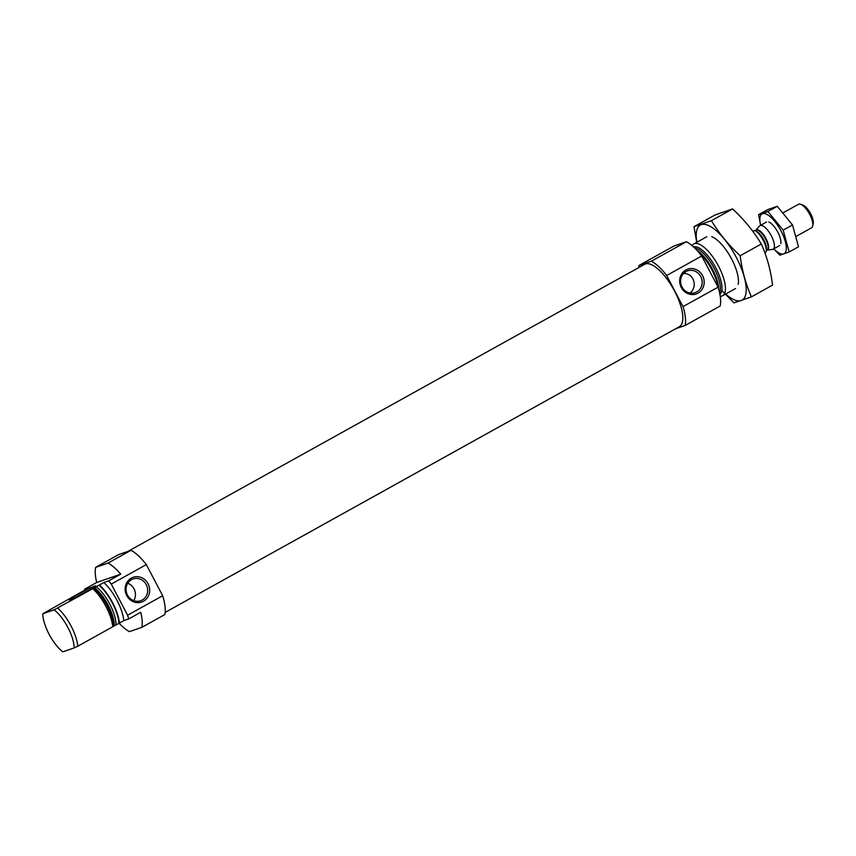 <?xml version="1.0" encoding="UTF-8"?>
<svg xmlns="http://www.w3.org/2000/svg" width="856" height="856" viewBox="0 0 856 856"><rect width="100%" height="100%" fill="white"/><g stroke="black" fill="none" stroke-linecap="round" stroke-linejoin="round"><path stroke-width="1.28" d="M686.02 271.555A11.535 10.711 70.9 0 0 681.59 286.118A11.535 10.711 70.9 0 0 695.147 292.656A11.535 10.711 70.9 0 0 701.503 278.254A11.535 10.711 70.9 0 0 687.614 270.849A11.535 10.711 70.9 0 0 686.02 271.555M683.57 273.471C694.066 273.064 697.918 287.145 689.979 293.03M85.183 590.255A29.628 10.861 -119.1 0 1 85.151 589.912L89.538 587.483L84.68 589.153A40.403 14.809 -119.1 0 0 84.99 590.362M119.08 623.2A40.403 14.809 -119.1 0 0 129.417 631.642L141.786 627.373A40.403 14.809 -119.1 0 0 140.726 612.265L128.668 618.963L123.81 620.643A29.628 10.861 -119.1 0 0 103.811 582.551L99.435 584.98A29.628 10.861 -119.1 0 1 119.433 623.072L112.746 626.785A29.628 10.861 -119.1 0 0 92.748 588.693L99.435 584.98M128.668 618.963A40.403 14.809 -119.1 0 0 127.608 615.218L111.269 584.081A40.403 14.809 -119.1 0 0 108.669 580.871L103.811 582.551M141.786 627.373L164.791 614.587A40.403 14.809 -119.1 0 0 162.672 595.744L146.323 564.607A40.403 14.809 -119.1 0 0 131.032 550.312L108.027 563.087L95.669 567.357A40.403 14.809 -119.1 0 0 96.728 582.465L84.68 589.153M131.032 550.312L118.674 554.581L95.669 567.357M162.672 595.744L127.608 615.218M108.027 563.087A40.403 14.809 -119.1 0 1 120.728 574.173L108.669 580.871M146.323 564.607L111.269 584.081M123.81 620.643L119.433 623.072M85.151 589.912L42.8 613.752A26.943 9.876 -119.1 0 0 62.798 651.844L74.151 647.928A26.943 9.876 -119.1 0 0 54.153 609.836L92.748 588.693M85.664 589.966A28.687 10.518 -119.1 0 1 85.643 589.741L85.108 590.298M112.746 626.785L77.8 646.205A29.628 10.861 -119.1 0 0 57.801 608.113M77.8 646.205L74.151 647.928M42.8 613.752L54.153 609.836M720.217 296.272A29.628 10.861 -119.1 0 0 721.94 296.026A29.628 10.861 -119.1 0 0 722.582 295.748A29.628 10.861 -119.1 0 0 717.681 264.568A29.628 10.861 -119.1 0 0 693.799 243.939A29.628 10.861 -119.1 0 0 692.097 245.672M718.43 288.354A29.628 10.861 -119.1 0 0 697.875 251.375M675.694 328.725L685.132 325.473A40.403 14.809 -119.1 0 0 683.013 306.63L666.663 275.493A40.403 14.809 -119.1 0 0 651.384 261.187L686.437 241.713L674.068 245.982L639.015 265.456A40.403 14.809 -119.1 0 0 638.662 267.639M651.384 261.187L639.015 265.456M685.132 325.473L720.185 305.999A40.403 14.809 -119.1 0 0 718.066 287.145L701.717 256.019A40.403 14.809 -119.1 0 0 686.437 241.713M683.013 306.63L718.066 287.145M685.849 269.982A13.107 12.166 70.9 0 0 685.742 292.485A13.107 12.166 70.9 0 0 704.199 282.223A13.107 12.166 70.9 0 0 685.849 269.982M666.663 275.493L701.717 256.019M165.133 612.415L679.407 326.671A35.695 13.086 -119.1 0 0 673.501 289.114A35.695 13.086 -119.1 0 0 644.739 264.269L128.1 551.317M131.321 578.089A13.107 12.166 70.9 0 0 131.214 600.591A13.107 12.166 70.9 0 0 149.672 590.33A13.107 12.166 70.9 0 0 131.321 578.089M70.213 599.714A15.023 0.899 -27.7 0 0 85.108 592.523A15.023 0.899 -27.7 0 0 95.744 585.975A15.023 0.899 -27.7 0 0 82.016 592.127A15.023 0.899 -27.7 0 0 69.154 599.938A15.023 0.899 -27.7 0 0 70.213 599.714M120.728 574.173L96.728 582.465M75.596 597.37A12.69 0.76 152.3 0 1 89.976 589.827M77.243 596.578A10.775 0.642 152.3 0 1 88.382 590.726M133.75 600.666A11.535 10.711 70.9 0 0 127.747 583.268M131.503 579.662A11.535 10.711 70.9 0 0 127.073 594.225A11.535 10.711 70.9 0 0 140.619 600.762A11.535 10.711 70.9 0 0 146.986 586.36A11.535 10.711 70.9 0 0 133.087 578.956A11.535 10.711 70.9 0 0 131.503 579.662M693.97 226.701L715.102 214.952L732.576 208.928C744.067 219.553 753.644 231.248 761.316 244.003C766.976 256.639 770.732 270.346 772.572 285.112L751.44 296.85C745.779 284.213 742.024 270.507 740.183 255.741C728.691 245.116 719.104 233.421 711.443 220.666L693.97 226.701L696.72 242.312M732.576 208.928L711.443 220.666M721.811 290.452L733.967 302.885L751.44 296.85M761.316 244.003L740.183 255.741M738.193 284.331A29.628 10.861 -119.1 0 0 730.714 257.324A29.628 10.861 -119.1 0 0 711.732 236.716M725.653 294.036A42.971 15.75 -119.1 0 0 745.758 284.01A42.971 15.75 -119.1 0 0 716.001 230.467A42.971 15.75 -119.1 0 0 696.87 242.237M764.815 252.648L766.152 251.91A13.471 4.933 -119.1 0 0 763.199 240.269A13.471 4.933 -119.1 0 0 754.906 230.478L753.023 231.088M754.906 230.478L752.98 231.548M796.476 236.192L811.531 227.835A13.471 4.933 -119.1 0 0 812.708 225.931L813.2 223.491A11.406 4.184 -119.1 0 0 810.322 213.091A11.406 4.184 -119.1 0 0 803.014 205.162L800.681 204.295A13.471 4.933 -119.1 0 0 798.744 204.156A13.471 4.933 -119.1 0 0 798.445 204.284L783.443 212.62M812.708 225.931A13.471 4.933 -119.1 0 0 809.305 213.658A13.471 4.933 -119.1 0 0 800.681 204.295M766.302 250.498L767.019 250.102A11.31 4.152 -119.1 0 0 765.328 238.514A11.31 4.152 -119.1 0 0 756.276 230.211A11.31 4.152 -119.1 0 0 756.03 230.318A11.417 4.184 -119.1 0 1 756.683 229.868A11.417 4.184 -119.1 0 1 766.152 238.91A11.417 4.184 -119.1 0 1 766.997 250.113L772.433 249.396A13.471 4.933 -119.1 0 0 773.118 249.182A13.471 4.933 -119.1 0 0 771.096 235.389A13.471 4.933 -119.1 0 0 760.321 225.503A13.471 4.933 -119.1 0 0 760.032 225.631A13.471 4.933 -119.1 0 0 759.475 226.091L755.313 230.713M760.652 225.278A22.759 8.346 60.9 0 1 765.178 213.7A22.759 8.346 60.9 0 1 781.068 231.034A22.759 8.346 60.9 0 1 785.733 251.75A22.759 8.346 60.9 0 1 773.738 248.829M768.763 222.025A13.471 4.933 60.9 0 1 777.804 232.158A13.471 4.933 60.9 0 1 780.79 243.671M773.663 248.871L779.859 255.184L789.146 251.974L783.165 230.136L767.896 211.507L758.609 214.706L760.631 225.299M767.896 211.507L777.248 206.307L792.517 224.946L798.498 246.785L789.146 251.974M758.609 214.706L767.96 209.517L777.248 206.307M783.165 230.136L792.517 224.946M118.941 623.243A28.687 10.518 -119.1 0 0 98.943 585.151M115.977 624.634A26.536 9.726 -119.1 0 0 95.979 586.542M114.287 625.576A26.536 9.726 -119.1 0 0 94.288 587.483M113.42 626.132A27.167 9.951 -119.1 0 0 93.422 588.04M719.896 294.357A27.167 9.951 -119.1 0 0 714.888 266.12A27.167 9.951 -119.1 0 0 693.553 246.956M719.586 292.848A26.536 9.726 -119.1 0 0 713.444 266.922A26.536 9.726 -119.1 0 0 694.676 248.015M718.698 289.296A26.536 9.726 -119.1 0 0 697.223 250.648M766.259 249.471A11.31 4.152 -119.1 0 0 763.413 239.156A11.31 4.152 -119.1 0 0 756.158 231.291M706.831 236.695L693.799 243.939M735.614 288.504L722.582 295.748M766.537 222.014L760.032 225.631M779.623 245.565L773.118 249.182"/></g></svg>
